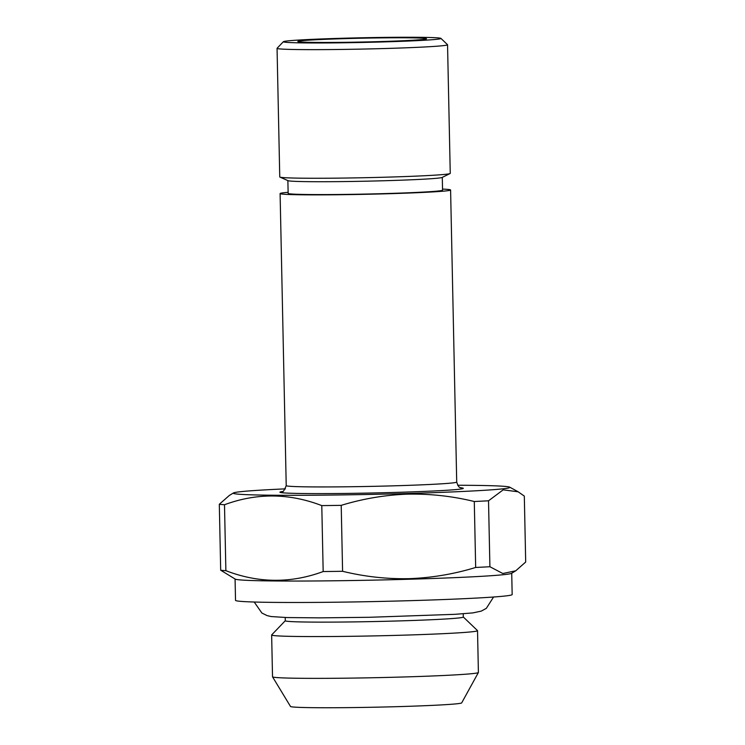 <?xml version="1.0" encoding="UTF-8"?>
<svg xmlns="http://www.w3.org/2000/svg" width="745" height="745" viewBox="0 0 745 745"><rect width="100%" height="100%" fill="white"/><g stroke="black" fill="none" stroke-linecap="round" stroke-linejoin="round"><path stroke-width="1.12" d="M378.758 41.618A64.349 1.918 178.8 0 1 297.832 41.469A64.349 1.918 178.8 0 1 345.587 38.61A64.349 1.918 178.8 0 1 426.512 38.768A64.349 1.918 178.8 0 1 378.758 41.618M463.297 616.99L477.48 630.577A102.959 3.064 178.8 0 1 477.526 630.67L478.402 672.474A102.959 3.064 178.8 0 1 478.392 672.521L461.686 702.889A85.619 2.552 178.8 0 1 398.165 706.632A85.619 2.552 178.8 0 1 290.503 706.474L272.54 676.832A102.959 3.064 178.8 0 1 272.521 676.786L271.646 634.982A102.959 3.064 178.8 0 1 271.692 634.889L285.298 620.715M478.392 672.521A102.959 3.064 178.8 0 1 402.002 677.028A102.959 3.064 178.8 0 1 272.54 676.832M477.526 630.67A102.959 3.064 178.8 0 1 401.127 635.234A102.959 3.064 178.8 0 1 271.646 634.982M463.232 613.778L463.297 617.028A89.018 2.645 178.8 0 1 397.243 620.976A89.018 2.645 178.8 0 1 285.298 620.753L285.233 617.503M515.745 570.8L525.691 562.028L524.312 496.086L518.11 491.784L503.173 489.847L488.524 500.789L489.903 566.731L502.81 573.51L515.745 570.8L511.545 573.343A138.356 4.116 178.8 0 1 409.061 579.247A138.356 4.116 178.8 0 1 235.262 579.126L220.688 570.214L219.309 504.272L229.255 495.518M511.722 573.231L512.169 594.557A138.356 4.116 178.8 0 1 409.508 600.684A138.356 4.116 178.8 0 1 235.522 600.358L235.075 579.023M489.903 566.731A155.519 4.628 178.8 0 1 475.673 567.457L474.286 501.515C452.494 496.161 430.247 493.712 407.552 494.149C385.128 494.969 363.02 498.703 341.21 505.352L342.588 571.294A155.519 4.628 178.8 0 1 323.172 571.545L321.784 505.604C289.265 493.088 256.829 492.799 224.496 504.738L225.875 570.679A155.519 4.628 178.8 0 1 220.688 570.214M342.588 571.294C364.65 576.677 386.897 579.135 409.322 578.66C432.007 577.794 454.124 574.06 475.673 567.457M457.654 485.256A138.356 4.116 178.8 0 1 509.738 487.174A138.356 4.116 178.8 0 1 407.264 493.507A138.356 4.116 178.8 0 1 233.455 492.957A138.356 4.116 178.8 0 1 285.419 488.86M488.524 500.789A155.519 4.628 178.8 0 1 474.286 501.515M442.53 189.081A85.265 2.533 178.8 0 1 450.595 189.984A85.265 2.533 178.8 0 1 387.326 193.765A85.265 2.533 178.8 0 1 280.101 193.56A85.265 2.533 178.8 0 1 288.119 192.312M440.947 38.395L447.512 44.691A85.265 2.533 178.8 0 1 447.549 44.765L450.25 173.38A85.265 2.533 178.8 0 1 450.073 173.548L442.13 177.45A77.219 2.3 178.8 0 1 384.988 180.718A77.219 2.3 178.8 0 1 288.036 180.672L279.934 177.105A85.265 2.533 178.8 0 1 279.757 176.947L277.056 48.332A85.265 2.533 178.8 0 1 277.093 48.257L283.389 41.701A78.83 2.347 178.8 0 1 341.853 38.274A78.83 2.347 178.8 0 1 440.947 38.395A78.83 2.347 178.8 0 1 382.492 41.953A78.83 2.347 178.8 0 1 283.389 41.701M442.288 177.366L442.558 190.161A77.219 2.3 178.8 0 1 385.258 193.579A77.219 2.3 178.8 0 1 288.147 193.393L287.877 180.607M450.073 173.548A85.265 2.533 178.8 0 1 386.981 177.152A85.265 2.533 178.8 0 1 279.934 177.105M447.549 44.765A85.265 2.533 178.8 0 1 384.29 48.537A85.265 2.533 178.8 0 1 277.056 48.332M224.496 504.738A155.519 4.628 178.8 0 1 219.309 504.272M341.21 505.352A155.519 4.628 178.8 0 1 321.784 505.604M225.875 570.679C258.394 583.205 290.829 583.493 323.172 571.545M450.595 189.984L456.713 482.062A85.265 2.533 178.8 0 1 393.444 485.833A85.265 2.533 178.8 0 1 286.22 485.628C284.078 490.75 282.7 492.752 282.113 491.644M460.661 487.761A91.7 2.729 178.8 0 1 395.241 492.417A91.7 2.729 178.8 0 1 282.513 491.495M493.572 597.015L486.317 608.358L481.223 611.133L472.777 612.911L454.99 614.318L369.464 617.288L319.726 617.866L287.104 617.558L271.152 616.553L267.092 615.603L261.886 613.023L254.203 602.025M509.738 487.174L518.12 491.765M280.101 193.56L286.22 485.628M456.713 482.062C459.144 489.577 460.689 486.969 461.071 487.891M233.455 492.957L229.246 495.5"/></g></svg>
